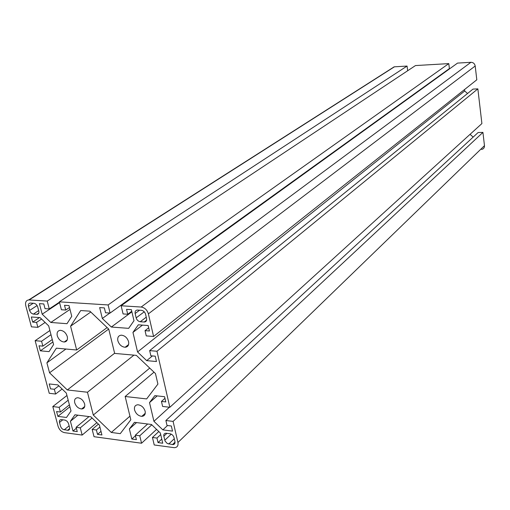 <?xml version="1.0" encoding="UTF-8"?>
<svg xmlns="http://www.w3.org/2000/svg" width="510" height="510" viewBox="0 0 510 510"><rect width="100%" height="100%" fill="white"/><g stroke="black" fill="none" stroke-linecap="round" stroke-linejoin="round"><path stroke-width="0.76" d="M84.622 403.958C83.289 400.235 80.975 398.157 77.692 397.736C75.129 398.017 74.141 399.693 74.728 402.772C76.06 406.483 78.361 408.548 81.638 408.975C84.195 408.714 85.189 407.044 84.622 403.958M128.577 341.668C127.239 337.709 124.803 335.542 121.272 335.172C118.435 335.542 117.294 337.41 117.861 340.782C119.2 344.722 121.629 346.876 125.148 347.259C127.984 346.908 129.126 345.047 128.577 341.668M67.282 336.594C65.93 332.762 63.603 330.671 60.301 330.321C57.662 330.678 56.655 332.494 57.273 335.765C58.624 339.571 60.945 341.655 64.228 342.019C66.867 341.675 67.887 339.87 67.282 336.594M145.133 411.207C143.814 407.356 141.398 405.208 137.879 404.761C135.137 405.042 134.028 406.77 134.557 409.938C135.877 413.769 138.293 415.905 141.793 416.358C144.534 416.096 145.65 414.381 145.133 411.207M59.154 407.343L52.798 406.559L58.121 426.417C59.319 429.828 61.455 431.906 64.528 432.652L82.167 435.075L80.28 427.839L76.117 427.284L77.259 431.619L72.975 431.039L70.405 421.279L74.964 414.802L90.869 416.817L99.405 425.066L101.923 434.966L97.518 434.373L96.396 429.987L92.157 429.426L94.031 436.7L141.557 443.228L139.759 435.776L135.309 435.183L136.399 439.652L131.829 439.027L129.368 428.974L134.449 422.325L151.445 424.479L160.344 433.015L162.741 443.228L158.036 442.584L156.972 438.071L152.445 437.465L154.224 444.969L174.369 447.697C177.238 447.461 178.43 445.734 177.933 442.508L173.088 421.4L165.884 420.514L167.031 425.455L171.341 426.003L172.52 431.109L162.856 429.866L153.924 421.305L149.519 402.619L154.855 395.639L164.59 396.716L165.788 401.925L161.46 401.434L162.62 406.444L169.843 407.28L156.978 351.256L149.672 350.619L150.871 355.795L155.244 356.19L156.474 361.533L146.676 360.634L137.56 351.97L132.951 332.418L138.299 324.813L148.174 325.533L149.43 330.99L145.038 330.652L146.255 335.892L153.58 336.472L148.384 313.848C147.135 309.921 144.732 307.651 141.168 307.039L121.131 305.77L123.076 313.937L127.717 314.256L126.556 309.347L131.382 309.659L133.983 320.72L128.66 328.351L111.346 327.037L102.325 318.469L99.667 307.594L104.352 307.9L105.532 312.751L110.084 313.057L108.12 304.942L59.37 301.85L61.404 309.755L65.733 310.048L64.515 305.299L69.022 305.592L71.744 316.289L66.995 323.691L50.821 322.467L42.183 314.185L39.41 303.66L43.79 303.947L45.02 308.639L49.266 308.933L47.22 301.078L28.751 299.925C26.08 300.333 25.079 302.239 25.755 305.643L31.435 326.833L37.874 327.344L36.561 322.397L32.685 322.103L31.314 316.978L40.073 317.615L48.679 325.877L53.588 344.575L49.062 351.626L40.36 350.823L39.015 345.793L42.872 346.137L41.571 341.247L35.145 340.693L49.24 393.286L55.609 394.026L54.353 389.283L50.522 388.849L49.209 383.941L57.866 384.903L66.313 393.07L71.011 410.977L66.478 417.473L57.872 416.364L56.584 411.544L60.403 412.029L59.154 407.343L68.187 400.216M60.403 412.029L69.405 404.857M52.798 406.559L66.95 395.492M82.167 435.075L96.887 422.631M80.28 427.839L92.087 417.99M76.117 427.284L89.02 416.581M72.975 431.039L76.366 428.221M70.405 421.279L77.883 415.172M97.518 434.373L101.005 431.371M96.396 429.987L99.896 427.004M92.157 429.426L98.417 424.11M141.557 443.228L156.564 429.388M139.759 435.776L151.795 424.811M135.309 435.183L147.67 424.001M131.829 439.027L135.45 435.75M129.368 428.974L136.54 422.592M158.036 442.584L161.766 439.072M156.972 438.071L160.714 434.577M152.445 437.465L158.814 431.549M481.625 149.43C483.595 148.984 484.545 147.728 484.474 145.669L482.932 132.402L478.119 132.53L165.884 420.514M173.088 421.4L482.932 132.402M162.856 429.866L167.522 425.518M473.178 137.088L470.048 134.347M153.924 421.305L169.416 407.229M149.519 402.619L157.176 395.894M161.46 401.434L164.959 398.316M169.843 407.28L481.899 123.567L477.857 88.867L473 89.091L149.672 350.619M156.978 351.256L477.857 88.867M146.676 360.634L152.407 355.935M467.562 93.489L464.693 90.997L464.521 89.556M137.56 351.97L464.693 90.997M132.951 332.418L142.462 325.112M145.038 330.652L148.697 327.809M153.58 336.472L476.805 79.802L475.199 66C474.689 63.635 473.267 62.405 470.934 62.303L457.546 63.093L121.131 305.77M127.717 314.256L131.758 311.266M111.346 327.037L131.899 311.839M102.325 318.469L109.86 313.044M110.084 313.057L449.406 68.582L448.787 63.61L415.471 65.567L59.37 301.85M108.12 304.942L448.787 63.61M65.733 310.048L69.507 307.485M50.821 322.467L69.991 309.411M42.183 314.185L59.568 302.634M49.266 308.933L59.453 302.169M407.688 70.731L407.05 66.064L394.147 66.835L391.827 68.468M47.22 301.078L407.05 66.064M37.874 327.344L45.109 322.447M36.561 322.397L41.559 319.05M32.685 322.103L39.474 317.577M40.36 350.823L52.9 341.968M42.872 346.137L52.262 339.539M41.571 341.247L50.994 334.694M35.145 340.693L49.897 330.512M55.609 394.026L62.118 389.015M54.353 389.283L58.848 385.853M57.872 416.364L69.902 406.757M30.428 303.074L30.192 303.074C28.662 303.303 28.088 304.387 28.471 306.338L29.695 310.851L31.065 312.949L33.035 314.058L37.071 314.351C38.601 314.134 39.181 313.051 38.805 311.106L37.708 306.956C36.975 304.846 35.706 303.622 33.896 303.303L30.428 303.074M60.524 426.277L61.404 428.03L62.883 429.363L67.9 430.332C69.347 430.191 69.908 429.248 69.57 427.495L68.436 423.281L67.116 421.266L65.184 420.125L61.155 419.596C59.702 419.743 59.154 420.693 59.498 422.452L60.524 426.277M145.56 314.205C144.846 311.961 143.476 310.666 141.442 310.316L137.26 310.054C135.526 310.297 134.825 311.444 135.15 313.503L136.17 317.877C136.878 320.095 138.242 321.383 140.256 321.74L144.445 322.027C146.179 321.797 146.893 320.656 146.574 318.597L145.56 314.205M125.154 396.493L146.644 398.922L157.909 384.094L155.467 373.556L136.336 355.362L114.667 353.411L108.745 329.109L89.881 311.164L80.695 310.539L70.59 326.183L76.672 349.994L56.374 348.171L46.901 362.833L49.546 372.791L67.314 389.959L87.459 392.235L93.292 415.057L111.295 432.454L120.271 433.653L130.821 419.762L125.154 396.493L154.014 372.172M111.295 432.454L129.942 416.16M93.292 415.057L149.723 368.092M87.459 392.235L133.932 355.145M67.314 389.959L114.623 353.245M49.546 372.791L108.687 329.052M46.901 362.833L65.924 349.031M76.672 349.994L107.132 327.573M70.59 326.183L90.774 312.012M172.539 444.554L172.909 444.586C174.547 444.446 175.23 443.458 174.943 441.615L174.006 437.554C173.336 435.476 172.017 434.208 170.034 433.755L165.865 433.232C164.226 433.379 163.551 434.373 163.844 436.216L165.042 441.01L167.286 443.522L172.539 444.554L175.026 442.157M177.933 442.508L484.474 145.669M148.384 313.848L475.199 66M141.168 307.039L470.934 62.303M29.166 299.931L394.434 66.804M28.471 306.338L33.239 303.259M36.822 314.345L38.805 313.038M33.367 314.103L38.671 310.609M29.574 310.462L37.102 305.566M64.19 429.847L69.118 425.799M59.498 422.452L62.794 419.794M67.581 430.306L69.685 428.566M144.158 322.02L146.625 320.133M140.256 321.74L146.249 317.182M136.17 317.877L144.26 311.795M135.15 313.503L139.587 310.195M168.733 444.038L174.28 438.728M164.794 440.251L171.245 434.131M163.844 436.216L166.898 433.341M28.751 299.925L394.147 66.835M37.071 314.351L38.722 313.261M67.9 430.332L69.647 428.884M144.445 322.027L146.555 320.407M172.909 444.586L175.032 442.533M141.793 416.358L145.267 413.272M64.228 342.019L67.237 339.864M125.148 347.259L128.59 344.575M81.638 408.975L84.73 406.464"/></g></svg>
